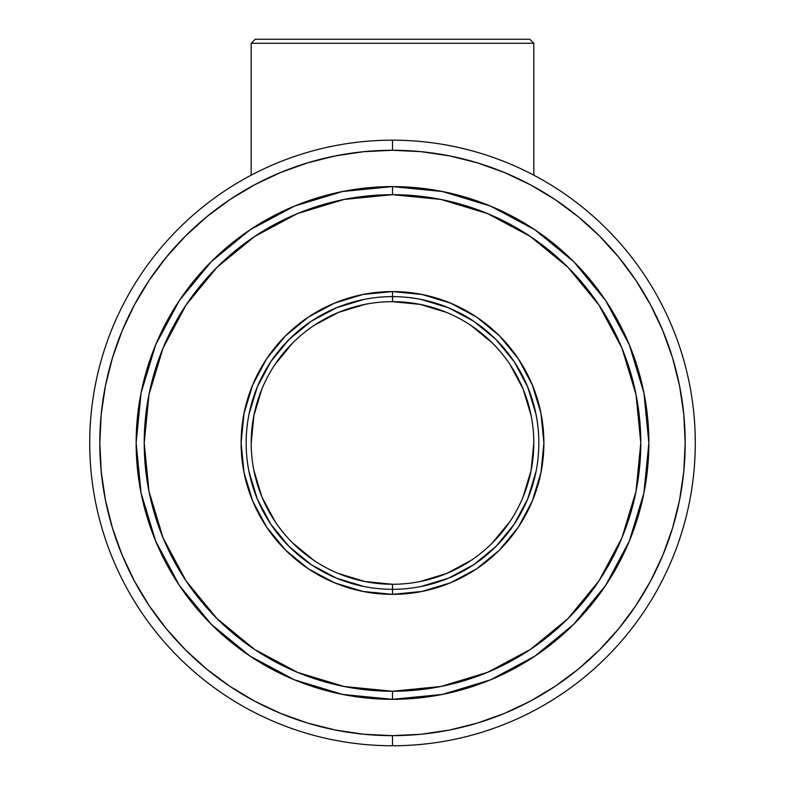 <?xml version="1.0" encoding="UTF-8"?>
<svg xmlns="http://www.w3.org/2000/svg" width="785" height="785" viewBox="0 0 785 785"><rect width="100%" height="100%" fill="white"/><g stroke="black" fill="none" stroke-linecap="round" stroke-linejoin="round"><path stroke-width="1.18" d="M392.451 589.309L392.5 584.266A141.3 141.3 0 0 1 251.2 442.966A141.3 141.3 0 0 1 392.5 301.666A141.3 141.3 0 0 0 251.2 442.966A141.3 141.3 0 0 0 392.5 584.266L392.5 589.309A146.344 146.344 0 0 1 246.156 442.966A146.344 146.344 0 0 1 392.5 296.622L392.5 301.666L392.5 296.622A146.344 146.344 0 0 0 246.156 442.966A146.344 146.344 0 0 0 392.5 589.309L392.5 594.353A151.397 151.397 0 0 1 241.103 442.966A151.397 151.397 0 0 1 392.5 291.569L392.5 296.622L392.5 291.569L362.964 294.483L334.567 303.098L308.387 317.081L285.446 335.911L266.625 358.853L252.633 385.033L244.017 413.43L241.103 442.966L244.017 472.501L252.633 500.899L266.625 527.078L285.446 550.02L308.387 568.84L334.567 582.833L362.964 591.448L392.5 594.353L422.036 591.448L450.433 582.833L476.613 568.84L499.554 550.02L518.375 527.078L532.367 500.899L540.983 472.501L543.897 442.966L540.983 413.43L532.367 385.033L518.375 358.853L499.554 335.911L476.613 317.081L450.433 303.098L422.036 294.483L392.5 291.569A151.397 151.397 0 0 1 543.897 442.966A151.397 151.397 0 0 1 392.5 594.353L392.5 589.309A146.344 146.344 0 0 0 538.844 442.966A146.344 146.344 0 0 0 392.5 296.622A146.344 146.344 0 0 1 538.844 442.966A146.344 146.344 0 0 1 392.5 589.309L392.549 589.309M392.5 699.327L392.5 691.251A248.286 248.286 0 0 1 144.214 442.966A248.286 248.286 0 0 1 392.5 194.68L392.5 186.604A256.361 256.361 0 0 0 136.139 442.966A256.361 256.361 0 0 0 392.5 699.327A256.361 256.361 0 0 1 136.139 442.966A256.361 256.361 0 0 1 392.5 186.604L392.5 194.68A248.286 248.286 0 0 1 640.786 442.966A248.286 248.286 0 0 1 392.5 691.251L392.5 699.327A256.361 256.361 0 0 0 648.861 442.966A256.361 256.361 0 0 0 392.5 186.604A256.361 256.361 0 0 1 648.861 442.966A256.361 256.361 0 0 1 392.5 699.327L442.514 694.401L490.605 679.81L534.85 656.162M392.5 140.181L392.5 150.269A292.697 292.697 0 0 1 685.197 442.966A292.697 292.697 0 0 1 392.5 735.653L392.5 745.75A302.784 302.784 0 0 0 695.284 442.966A302.784 302.784 0 0 0 392.5 140.181A302.784 302.784 0 0 1 695.284 442.966A302.784 302.784 0 0 1 392.5 745.75A302.784 302.784 0 0 1 89.716 442.966A302.784 302.784 0 0 1 392.5 140.181A302.784 302.784 0 0 0 89.716 442.966A302.784 302.784 0 0 0 392.5 745.75L392.5 735.653A292.697 292.697 0 0 1 99.803 442.966A292.697 292.697 0 0 1 392.5 150.269L392.5 140.181M477.466 723.054L504.51 713.379L477.466 723.054L449.599 730.03L421.192 734.25L392.5 735.653L363.808 734.25L335.401 730.03L307.534 723.054L280.49 713.379L254.526 701.093L230.054 686.443M650.598 580.998L635.978 605.412M672.588 357.999L662.913 330.956L672.588 357.999L679.565 385.867L683.784 414.274L685.197 442.966L683.784 471.657L679.565 500.065L672.588 527.932L662.913 554.975L650.628 580.939M530.532 184.858L554.946 199.488M307.534 162.878L280.49 172.553L307.534 162.878L335.401 155.891L363.808 151.682L392.5 150.269L421.192 151.682L449.599 155.891L477.466 162.878L504.51 172.553L530.474 184.828M134.402 304.933L149.022 280.52M112.412 527.932L122.087 554.975L112.412 527.932L105.435 500.065L101.216 471.657L99.803 442.966L101.216 414.274L105.435 385.867L112.412 357.999L122.087 330.956L134.372 304.992M229.887 686.326L206.818 669.222L185.535 649.931L166.243 628.648L149.13 605.578L134.372 580.939L122.087 554.975M149.13 280.353L166.243 257.284L185.535 236L206.818 216.709L229.887 199.596L254.526 184.828L280.49 172.553M555.113 199.596L578.182 216.709L599.465 236L618.757 257.284L635.87 280.353L650.628 304.992L662.913 330.956M635.87 605.578L618.757 628.648L599.465 649.931L578.182 669.222L555.113 686.326L530.474 701.093L504.51 713.379M392.5 186.604L342.486 191.53L294.395 206.121L250.15 229.76M250.072 229.809L211.224 261.69L179.392 300.469M179.343 300.537L155.656 344.86L141.064 392.951L136.139 442.877M136.139 442.966L141.064 492.98L155.656 541.071L179.294 585.316M179.343 585.394L211.224 624.242L250.003 656.074M250.072 656.123L294.395 679.81L342.486 694.401L392.421 699.327M534.928 656.123L573.776 624.242L605.608 585.463M605.657 585.394L629.344 541.071L643.935 492.98L648.861 443.044M648.861 442.966L643.935 392.951L629.344 344.86L605.706 300.606M605.657 300.537L573.776 261.69L534.997 229.858M534.928 229.809L490.605 206.121L442.514 191.53L392.578 186.604M392.5 691.251L344.065 686.482L297.486 672.352L254.556 649.401L216.935 618.531L186.055 580.9L163.113 537.98L148.983 491.4L144.214 442.966L148.983 394.531L163.113 347.951L186.055 305.022L216.935 267.4L254.556 236.52L297.486 213.579L344.065 199.449L392.5 194.68L440.935 199.449L487.514 213.579L530.444 236.52L568.065 267.4L598.945 305.022L621.887 347.951L636.017 394.531L640.786 442.966L636.017 491.4L621.887 537.98L598.945 580.9L568.065 618.531L530.444 649.401L487.514 672.352L440.935 686.482L392.5 691.251M421.054 586.503L448.5 578.172L473.806 564.651L495.983 546.448L514.185 524.272L527.706 498.966L536.037 471.51M536.037 414.411L527.706 386.956L514.185 361.659L495.983 339.483L473.806 321.281L448.5 307.759L421.054 299.428M363.946 299.428L336.5 307.759L311.194 321.281L289.017 339.483L270.815 361.659L257.294 386.956L248.963 414.411M248.963 471.51L257.294 498.966L270.815 524.272L289.017 546.448L311.194 564.651L336.5 578.172L363.946 586.503M392.549 584.266L392.5 584.266A141.3 141.3 0 0 0 533.8 442.966A141.3 141.3 0 0 0 392.5 301.666A141.3 141.3 0 0 1 533.8 442.966A141.3 141.3 0 0 1 392.5 584.266L364.937 581.548L338.423 573.511M314.039 560.48L292.589 542.877M275.035 521.505L261.954 497.033L253.918 470.529M251.2 443.005L253.918 415.402L261.954 388.889M274.986 364.505L292.589 343.055M313.961 325.5L338.423 312.42L364.937 304.384M392.451 301.666L420.063 304.384L446.577 312.42M470.961 325.451L492.411 343.055M509.965 364.426L523.045 388.889L531.082 415.402M533.8 442.917L531.082 470.529L523.045 497.033M510.014 521.426L492.411 542.877M471.039 560.421L446.577 573.511L420.063 581.548M533.8 43.283L529.767 39.25L255.233 39.25L251.2 43.283L533.8 43.283L251.2 43.283L251.2 175.173L251.2 43.283L255.233 39.25L529.767 39.25L533.8 43.283L533.8 175.173L533.8 43.283"/></g></svg>
